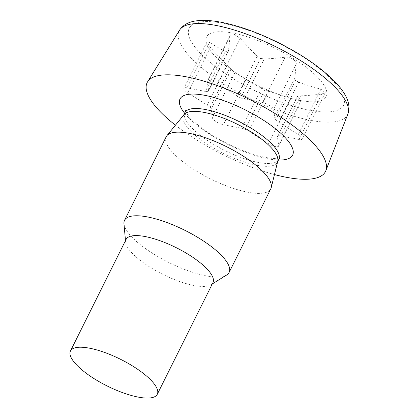 <?xml version="1.0" encoding="UTF-8"?>
<svg xmlns="http://www.w3.org/2000/svg" width="419" height="419" viewBox="0 0 419 419"><rect width="100%" height="100%" fill="white"/><g stroke="black" fill="none" stroke-linecap="round" stroke-linejoin="round"><path stroke-width="0.31" stroke-dasharray="2.1 1.57" d="M225.328 51.38C221.305 49.468 216.078 46.504 209.647 42.492L207.038 41.884L210.343 47.42C217.293 55.104 222.929 60.985 227.26 65.065L231.131 68.994L211.171 109.029L212.407 117.786A7.867 2.42 -153.5 0 0 223.421 124.726L241.747 128.303A9.962 3.064 26.5 0 1 245.209 129.324A9.962 3.064 26.5 0 1 248.807 131.267L268.37 143.597A7.867 2.42 -153.5 0 0 278.614 146.137A7.867 2.42 -153.5 0 0 278.687 145.613L277.451 136.856A9.962 3.064 26.5 0 1 277.54 136.191A9.962 3.064 26.5 0 1 278.012 135.725L297.752 96.134L300.596 95.857L280.636 135.892L298.967 139.469A7.867 2.42 -153.5 0 0 302.104 139.019A7.867 2.42 -153.5 0 0 298.27 134.536L278.708 122.207A9.962 3.064 26.5 0 1 275.802 120.054L295.542 80.464L294.793 78.243L274.833 118.278L273.597 109.521A7.867 2.42 -153.5 0 0 262.582 102.582L244.256 99.004A9.962 3.064 26.5 0 1 240.794 97.983L260.529 58.398L257.161 56.005L237.196 96.04L217.634 83.711A7.867 2.42 -153.5 0 0 207.389 81.171A7.867 2.42 -153.5 0 0 207.316 81.695L208.552 90.452A9.962 3.064 26.5 0 1 208.463 91.117A9.962 3.064 26.5 0 1 207.992 91.583L227.727 51.998L225.328 51.38L205.368 91.415L187.036 87.843A7.867 2.42 -153.5 0 0 183.904 88.289A7.867 2.42 -153.5 0 0 187.733 92.772L207.295 105.101A9.962 3.064 26.5 0 1 210.202 107.254L229.937 67.668M257.161 56.005C252.83 51.925 247.194 46.043 240.244 38.359L234.336 34.431L230.188 35.442L228.512 50.416L227.727 51.998M294.793 78.243L296.207 64.175C296.998 60.813 290.042 56.429 285.192 57.23C276.257 58.246 269.265 58.822 264.216 58.969L260.529 58.398M300.596 95.857C305.645 95.71 312.637 95.134 321.577 94.118L325.238 92.615L320.881 89.189C311.427 86.534 304.021 84.193 298.668 82.171L295.542 80.464M277.451 136.856L297.752 96.134L297.417 96.82L301.298 100.261L278.687 145.613M231.131 68.994L234.142 71.848L246.032 79.38C252.458 83.391 257.685 86.356 261.707 88.268L268.768 91.232L290.98 98.25C297.689 100.057 301.13 100.733 301.298 100.261L278.614 146.137M215.743 56.89A66.862 20.573 -153.5 0 0 230.759 69.434A66.862 20.573 -153.5 0 0 285.685 96.815A66.862 20.573 -153.5 0 0 317.015 76.646A66.862 20.573 -153.5 0 0 233.205 33.132A66.862 20.573 -153.5 0 0 215.743 56.89M275.802 120.054A9.962 3.064 26.5 0 1 274.833 118.278M278.012 135.725A9.962 3.064 26.5 0 1 280.636 135.892M264.949 89.734L245.209 129.324M240.794 97.983A9.962 3.064 26.5 0 1 237.196 96.04M207.992 91.583A9.962 3.064 26.5 0 1 205.368 91.415M210.202 107.254A9.962 3.064 26.5 0 1 211.171 109.029M175.435 125.181A99.638 30.655 -153.5 0 0 274.461 174.555M184.119 114.502A52.438 16.137 -153.5 0 0 183.517 115.44A52.438 16.137 -153.5 0 0 190.729 131.089A52.438 16.137 -153.5 0 0 240.522 160.697A52.438 16.137 -153.5 0 0 277.378 162.237A52.438 16.137 -153.5 0 0 277.76 161.189M166.233 136.709A58.419 17.975 -153.5 0 0 174.267 154.14A58.419 17.975 -153.5 0 0 229.738 187.125A58.419 17.975 -153.5 0 0 270.794 188.838M123.961 223.788A58.419 17.975 -153.5 0 0 132.577 237.762A58.419 17.975 -153.5 0 0 183.15 268.898A58.419 17.975 -153.5 0 0 226.684 275.005M126.119 239.369A48.51 14.927 -153.5 0 0 125.642 242.245A48.51 14.927 -153.5 0 0 132.797 253.846A48.51 14.927 -153.5 0 0 174.791 279.698A48.51 14.927 -153.5 0 0 210.935 284.768A48.51 14.927 -153.5 0 0 212.941 282.657M285.192 57.23L262.582 102.582M264.216 58.969L244.256 99.004M296.207 64.175L273.597 109.521M298.668 82.171L278.708 122.207M320.881 89.189L298.27 134.536M321.577 94.118L298.967 139.469M290.98 98.25L268.37 143.597M268.768 91.232L248.807 131.267M261.707 88.268L241.747 128.303M228.512 50.416L208.552 90.452M229.926 36.348L207.316 81.695M240.244 38.359L217.634 83.711M227.26 65.065L207.295 105.101M210.343 47.42L187.733 92.772M209.647 42.492L187.036 87.843M246.032 79.38L223.421 124.726M235.017 72.435L212.407 117.786M347.849 114.104A94.071 28.942 26.5 0 1 282.584 112.512A94.071 28.942 26.5 0 1 192.085 58.979A94.071 28.942 26.5 0 1 179.542 30.189M331.691 79.51A86.235 26.533 -153.5 0 0 223.594 23.385A86.235 26.533 -153.5 0 0 201.068 54.025A86.235 26.533 -153.5 0 0 309.164 110.15A86.235 26.533 -153.5 0 0 331.691 79.51M184.617 113.23A62.929 19.363 -153.5 0 0 188.665 117.749A62.929 19.363 -153.5 0 0 278.478 160.027M184.941 112.58A52.438 16.137 -153.5 0 0 192.153 128.235A52.438 16.137 -153.5 0 0 241.946 157.843A52.438 16.137 -153.5 0 0 278.803 159.382M279.18 94.767L285.685 96.815M234.142 71.848L230.759 69.434M325.238 92.615L302.104 139.019M297.39 96.38L277.54 136.191M228.308 51.307L208.463 91.117M230.188 35.442L207.389 81.171M207.038 41.884L183.904 88.289M185.371 110.626L186.911 113.649C188.864 116.686 192.593 120.51 198.108 125.124C206.588 132.022 216.942 138.495 229.162 144.539C244.193 151.751 257.303 156.219 268.5 157.932C271.983 158.419 274.754 158.592 276.807 158.445L280.101 157.858M183.763 114.942L183.517 115.44M277.624 161.739L277.378 162.237M210.935 284.768L212.318 283.914M125.642 242.245L125.496 240.626"/><path stroke-width="0.63" d="M274.461 174.555A99.638 30.655 -153.5 0 0 325.841 170.716A99.638 30.655 -153.5 0 0 311.783 141.774A99.638 30.655 -153.5 0 0 218.425 85.968A99.638 30.655 -153.5 0 0 147.577 81.836A99.638 30.655 -153.5 0 0 160.865 112.329A99.638 30.655 -153.5 0 0 175.435 125.181M212.318 283.914L226.684 275.005A58.419 17.975 -153.5 0 0 229.099 272.46L270.794 188.838A58.419 17.975 -153.5 0 0 271.219 187.67L277.76 161.189A52.438 16.137 -153.5 0 0 270.161 146.587A52.438 16.137 -153.5 0 0 221.97 117.566A52.438 16.137 -153.5 0 0 184.119 114.502L166.909 135.662A58.419 17.975 -153.5 0 0 166.233 136.709L124.537 220.326A58.419 17.975 -153.5 0 0 123.961 223.788L125.496 240.626M271.219 187.67A58.419 17.975 -153.5 0 0 262.755 171.408A58.419 17.975 -153.5 0 0 209.071 139.077A58.419 17.975 -153.5 0 0 166.909 135.662M229.099 272.46A58.419 17.975 -153.5 0 0 221.064 255.024A58.419 17.975 -153.5 0 0 165.594 222.044A58.419 17.975 -153.5 0 0 124.537 220.326M157.282 394.289L212.941 282.657A48.51 14.927 -153.5 0 0 206.268 268.181A48.51 14.927 -153.5 0 0 160.21 240.794A48.51 14.927 -153.5 0 0 126.119 239.369L70.46 351.002A48.51 14.927 -153.5 0 0 77.138 365.478A48.51 14.927 -153.5 0 0 123.196 392.865A48.51 14.927 -153.5 0 0 157.282 394.289A48.51 14.927 -153.5 0 0 150.61 379.813A48.51 14.927 -153.5 0 0 104.551 352.426A48.51 14.927 -153.5 0 0 70.46 351.002M179.542 30.189A94.071 28.942 26.5 0 1 246.43 34.096A94.071 28.942 26.5 0 1 334.577 86.78A94.071 28.942 26.5 0 1 347.849 114.104C350.352 107.128 348.158 100.445 345.507 95.642C342.925 90.844 339.071 85.858 333.948 80.684C320.011 66.878 301.114 54.025 277.258 42.12C255.417 31.451 235.426 24.601 217.278 21.568C208.945 20.238 201.749 20.028 195.699 20.95C190.268 21.72 183.611 23.993 179.542 30.189L147.577 81.836M278.478 160.027A62.929 19.363 -153.5 0 0 283.982 136.348A62.929 19.363 -153.5 0 0 208.672 96.16A62.929 19.363 -153.5 0 0 184.617 113.23M280.101 157.858L278.803 159.382A52.438 16.137 -153.5 0 0 271.585 143.727A52.438 16.137 -153.5 0 0 221.792 114.12A52.438 16.137 -153.5 0 0 184.941 112.58L185.371 110.626M347.849 114.104L325.841 170.716M184.941 112.58L183.763 114.942M278.803 159.382L277.624 161.739"/></g></svg>

